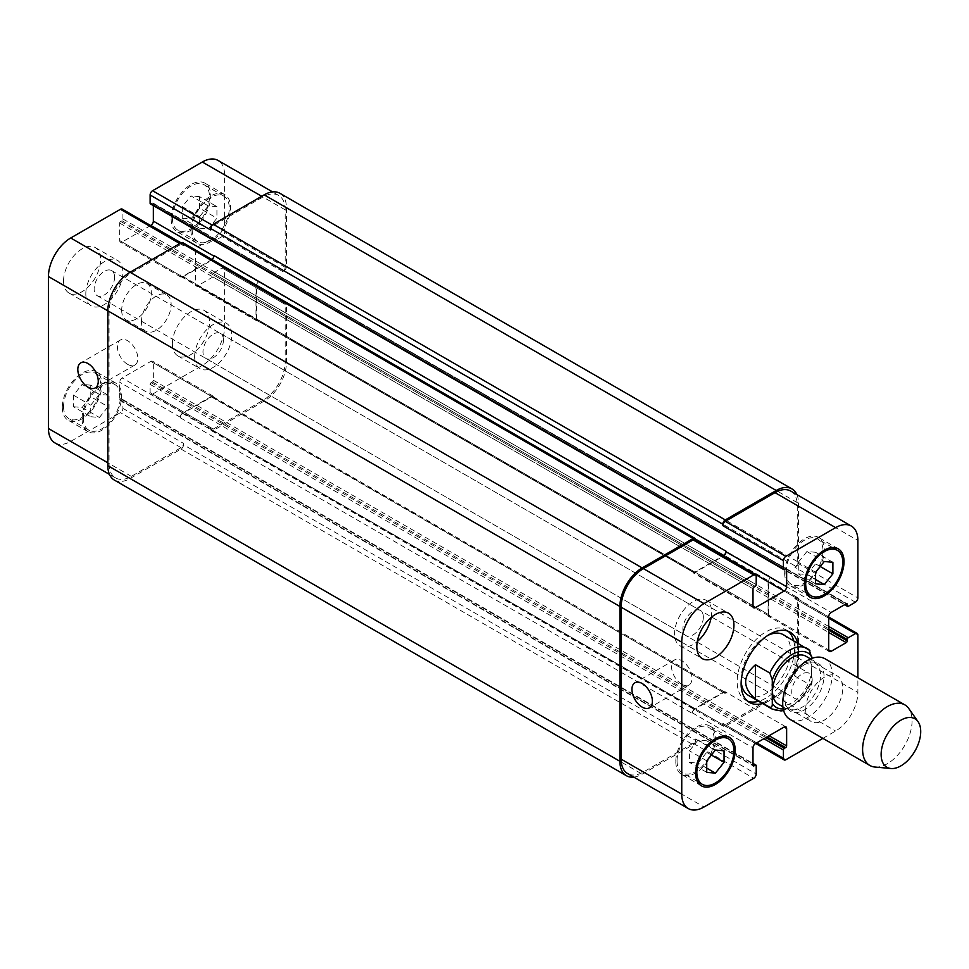 <?xml version="1.0" encoding="UTF-8"?>
<svg xmlns="http://www.w3.org/2000/svg" width="969" height="969" viewBox="0 0 969 969"><rect width="100%" height="100%" fill="white"/><g stroke="black" fill="none" stroke-linecap="round" stroke-linejoin="round"><path stroke-width="0.73" stroke-dasharray="4.84 3.63" d="M809.89 650.562L795.052 641.89L795.052 676.168L809.394 684.453L811.404 683.557L811.865 658.387M795.052 641.89L795.052 676.168M778.264 704.1A27.641 15.952 120 0 0 805.893 688.147A27.641 15.952 120 0 0 805.893 656.231M747.644 701.156A40.577 23.426 -60 0 1 745.561 700.175A40.577 23.426 -60 0 1 739.347 667.653A40.577 23.426 -60 0 1 765.861 631.897A40.577 23.426 -60 0 1 786.15 629.886A40.577 23.426 -60 0 1 788.027 631.194M793.635 640.666A40.577 23.426 -60 0 1 758.642 701.265M797.596 642.956A40.577 23.426 -60 0 1 762.603 703.555M741.188 681.473A34.981 20.204 -60 0 1 765.861 636.463A34.981 20.204 -60 0 1 767.763 635.446M783.352 634.731A34.981 20.204 -60 0 1 783.352 675.127A34.981 20.204 -60 0 1 748.359 695.33M804.452 664.746A27.641 15.952 120 0 0 786.392 689.104A27.641 15.952 120 0 0 790.631 711.246A27.641 15.952 120 0 0 818.272 695.294A27.641 15.952 120 0 0 818.272 663.377A27.641 15.952 120 0 0 804.452 664.746M789.953 719.337A34.981 20.204 120 0 0 824.946 699.146A34.981 20.204 120 0 0 824.934 658.738M874.934 767.036A34.981 20.204 120 0 0 904.828 745.258A34.981 20.204 120 0 0 908.74 708.484M681.752 684.271A14.462 8.346 -120 0 0 688.983 684.986A14.462 8.346 -120 0 0 688.983 668.283A14.462 8.346 -120 0 0 674.521 659.937A14.462 8.346 -120 0 0 672.304 671.517A14.462 8.346 -120 0 0 681.752 684.271M127.617 364.344A14.462 8.346 -120 0 0 134.848 365.059A14.462 8.346 -120 0 0 134.848 348.356A14.462 8.346 -120 0 0 120.386 340.01A14.462 8.346 -120 0 0 118.17 351.59A14.462 8.346 -120 0 0 127.617 364.344M194.648 356.677A26.236 15.153 120 0 0 200.086 368.68A26.236 15.153 120 0 0 226.322 353.54A26.236 15.153 120 0 0 226.322 323.234A26.236 15.153 120 0 0 206.106 330.272A26.236 15.153 120 0 0 194.648 356.677M223.427 340.058A14.462 8.346 -60 0 1 217.117 354.618A14.462 8.346 -60 0 1 205.973 358.482A14.462 8.346 -60 0 1 205.973 341.791A14.462 8.346 -60 0 1 220.435 333.433A14.462 8.346 -60 0 1 223.427 340.058M172.385 343.813A26.236 15.153 120 0 0 177.824 355.829A26.236 15.153 120 0 0 204.059 340.676A26.236 15.153 120 0 0 204.059 310.383A26.236 15.153 120 0 0 183.844 317.408A26.236 15.153 120 0 0 172.385 343.813M63.542 280.974A26.236 15.153 120 0 0 68.969 292.989A26.236 15.153 120 0 0 95.216 277.837A26.236 15.153 120 0 0 95.216 247.543A26.236 15.153 120 0 0 74.988 254.568A26.236 15.153 120 0 0 63.542 280.974M85.805 293.825A26.236 15.153 120 0 0 91.243 305.841A26.236 15.153 120 0 0 117.479 290.688A26.236 15.153 120 0 0 117.479 260.395A26.236 15.153 120 0 0 97.263 267.42A26.236 15.153 120 0 0 85.805 293.825M114.584 277.207A14.462 8.346 -60 0 1 108.274 291.766A14.462 8.346 -60 0 1 97.13 295.642A14.462 8.346 -60 0 1 97.13 278.939A14.462 8.346 -60 0 1 111.592 270.593A14.462 8.346 -60 0 1 114.584 277.207M208.262 205.876L199.602 216.644L199.602 228.187L208.262 228.963L216.923 218.195L216.923 206.651L208.262 205.876L190.941 195.871L182.281 206.651L199.602 216.644M182.281 206.651L182.281 218.195L199.602 228.187M182.281 218.195L190.941 218.97L208.262 228.963M190.941 218.97L199.602 208.19L216.923 218.195M199.602 208.19L199.602 196.646L216.923 206.651M199.602 196.646L190.941 195.871M99.407 394.407L90.747 405.175L90.747 416.718L99.407 417.494L108.068 406.726L108.068 395.17L99.407 394.407L82.099 384.402L73.438 395.17L90.747 405.175M73.438 395.17L73.438 406.726L90.747 416.718M73.438 406.726L82.099 407.489L99.407 417.494M82.099 407.489L90.747 396.721L108.068 406.726M90.747 396.721L90.747 385.177L108.068 395.17M90.747 385.177L82.099 384.402M192.177 229.556A26.236 15.153 120 0 0 197.615 241.572A26.236 15.153 120 0 0 223.851 226.419A26.236 15.153 120 0 0 223.851 196.126A26.236 15.153 120 0 0 203.635 203.151A26.236 15.153 120 0 0 192.177 229.556M172.385 218.134A26.236 15.153 -60 0 1 183.844 191.729A26.236 15.153 -60 0 1 204.059 184.691A26.236 15.153 -60 0 1 204.059 214.997A26.236 15.153 -60 0 1 177.824 230.137A26.236 15.153 -60 0 1 172.385 218.134M190.941 230.271A27.992 16.158 120 0 0 196.743 243.086A27.992 16.158 120 0 0 224.723 226.928A27.992 16.158 120 0 0 224.723 194.612A27.992 16.158 120 0 0 203.163 202.109A27.992 16.158 120 0 0 190.941 230.271M171.15 218.849A27.992 16.158 120 0 0 176.952 231.664A27.992 16.158 120 0 0 204.931 215.493A27.992 16.158 120 0 0 204.931 183.177A27.992 16.158 120 0 0 183.371 190.675A27.992 16.158 120 0 0 171.15 218.849M83.334 418.087A26.236 15.153 120 0 0 88.76 430.103A26.236 15.153 120 0 0 115.008 414.95A26.236 15.153 120 0 0 115.008 384.657A26.236 15.153 120 0 0 94.78 391.682A26.236 15.153 120 0 0 83.334 418.087M63.542 406.665A26.236 15.153 -60 0 1 74.988 380.26A26.236 15.153 -60 0 1 95.216 373.222A26.236 15.153 -60 0 1 95.216 403.528A26.236 15.153 -60 0 1 68.969 418.669A26.236 15.153 -60 0 1 63.542 406.665M82.099 418.802A27.992 16.158 120 0 0 87.888 431.617A27.992 16.158 120 0 0 115.88 415.459A27.992 16.158 120 0 0 115.88 383.143A27.992 16.158 120 0 0 94.308 390.64A27.992 16.158 120 0 0 82.099 418.802M62.307 407.38A27.992 16.158 120 0 0 68.096 420.183A27.992 16.158 120 0 0 96.088 404.025A27.992 16.158 120 0 0 96.088 371.708A27.992 16.158 120 0 0 74.516 379.206A27.992 16.158 120 0 0 62.307 407.38M54.967 442.93A31.492 18.181 120 0 0 70.713 441.367L120.435 412.661A3.501 2.023 120 0 0 122.918 408.373L122.918 400.088A1.405 0.812 120 0 0 121.924 399.519L120.689 400.233A1.405 0.812 -60 0 1 119.696 399.664L119.696 382.234A3.501 2.023 -60 0 1 122.167 377.958L150.861 361.389A3.501 2.023 -60 0 1 152.617 361.219A3.501 2.023 -60 0 1 153.344 362.818L153.344 380.236A1.405 0.812 -60 0 1 152.351 381.956L151.116 382.67A1.405 0.812 120 0 0 150.122 384.378L150.122 392.663A3.501 2.023 120 0 0 150.849 394.262A3.501 2.023 120 0 0 152.593 394.092L202.327 365.386A31.492 18.181 120 0 0 224.59 326.819L224.59 269.406A3.501 2.023 120 0 0 223.863 267.807A3.501 2.023 120 0 0 222.107 267.977L214.936 272.119A1.405 0.812 120 0 0 213.943 273.839L213.943 275.257A1.405 0.812 -60 0 1 212.962 276.977L197.87 285.685A3.501 2.023 -60 0 1 196.113 285.867A3.501 2.023 -60 0 1 195.399 284.256L195.399 251.128A3.501 2.023 -60 0 1 197.87 246.841L212.962 238.132A1.405 0.812 -60 0 1 213.943 238.701L213.943 240.13A1.405 0.812 120 0 0 214.936 240.7L222.107 236.557A3.501 2.023 120 0 0 224.59 232.269L224.59 174.856A31.492 18.181 120 0 0 218.061 160.442M150.655 225.535L122.167 241.984A3.501 2.023 -60 0 1 120.422 242.153A3.501 2.023 -60 0 1 119.696 240.554L119.696 223.124A1.405 0.812 -60 0 1 120.689 221.417L121.924 220.702A1.405 0.812 120 0 0 122.918 218.994L122.918 210.709A3.501 2.023 120 0 0 122.191 209.098M150.413 203.914A1.405 0.812 120 0 0 151.116 203.853L152.351 203.139A1.405 0.812 -60 0 1 153.344 203.708L153.344 205.61M121.67 310.25A20.991 12.125 120 0 0 126.018 319.867A20.991 12.125 120 0 0 147.009 307.742A20.991 12.125 120 0 0 147.009 283.505A20.991 12.125 120 0 0 130.839 289.125A20.991 12.125 120 0 0 121.67 310.25M783.424 696.59A26.236 15.153 120 0 0 788.851 708.605A26.236 15.153 120 0 0 815.099 693.453A26.236 15.153 120 0 0 815.099 663.159A26.236 15.153 120 0 0 794.871 670.185A26.236 15.153 120 0 0 783.424 696.59M812.204 679.984A14.462 8.346 120 0 0 809.2 673.358A14.462 8.346 120 0 0 794.737 681.704A14.462 8.346 120 0 0 794.737 698.407A14.462 8.346 120 0 0 805.893 694.531A14.462 8.346 120 0 0 812.204 679.984M805.687 709.453A26.236 15.153 -60 0 1 817.133 683.048A26.236 15.153 -60 0 1 837.361 676.011A26.236 15.153 -60 0 1 837.361 706.316A26.236 15.153 -60 0 1 811.114 721.457A26.236 15.153 -60 0 1 805.687 709.453M711.198 617.447A26.236 15.153 120 0 0 706.244 600.32A26.236 15.153 120 0 0 686.028 607.345A26.236 15.153 120 0 0 674.569 633.75A26.236 15.153 120 0 0 680.008 645.766A26.236 15.153 120 0 0 697.317 641.49M703.349 617.132A14.462 8.346 120 0 0 700.357 610.518A14.462 8.346 120 0 0 685.895 618.864A14.462 8.346 120 0 0 685.895 635.567A14.462 8.346 120 0 0 697.038 631.691A14.462 8.346 120 0 0 703.349 617.132M806.923 551.506L798.262 562.274L798.262 573.83L806.923 574.593L815.583 563.825L815.583 552.282L806.923 551.506L824.244 561.511M815.583 572.279L798.262 562.274M815.583 583.822L798.262 573.83M815.583 579.595L806.923 574.593M820.222 566.502L815.583 563.825M832.892 562.274L815.583 552.282M698.08 740.037L689.419 750.805L689.419 762.349L698.08 763.124L706.728 752.356L706.728 740.813L698.08 740.037L715.388 750.03M706.728 760.81L689.419 750.805M706.728 772.354L689.419 762.349M706.728 768.126L698.08 763.124M711.367 755.033L706.728 752.356M724.049 750.805L706.728 740.813M785.895 572.34A26.236 15.153 120 0 0 791.334 584.343A26.236 15.153 120 0 0 817.57 569.203A26.236 15.153 120 0 0 817.57 538.897A26.236 15.153 120 0 0 797.354 545.935A26.236 15.153 120 0 0 785.895 572.34M784.66 573.054A27.992 16.158 120 0 0 790.45 585.857A27.992 16.158 120 0 0 818.442 569.699A27.992 16.158 120 0 0 818.442 537.383A27.992 16.158 120 0 0 796.869 544.881A27.992 16.158 120 0 0 784.66 573.054M677.052 760.871A26.236 15.153 120 0 0 682.479 772.874A26.236 15.153 120 0 0 708.714 757.734A26.236 15.153 120 0 0 708.714 727.428A26.236 15.153 120 0 0 688.499 734.466A26.236 15.153 120 0 0 677.052 760.871M675.805 761.586A27.992 16.158 120 0 0 681.607 774.388A27.992 16.158 120 0 0 709.599 758.23A27.992 16.158 120 0 0 709.599 725.914A27.992 16.158 120 0 0 688.026 733.412A27.992 16.158 120 0 0 675.805 761.586M822.899 738.366L835.617 731.014A31.492 18.181 120 0 0 857.88 692.46L857.88 677.767M141.462 321.684A20.991 12.125 -60 0 1 150.631 300.56A20.991 12.125 -60 0 1 166.801 294.927A20.991 12.125 -60 0 1 166.801 319.164A20.991 12.125 -60 0 1 145.81 331.289A20.991 12.125 -60 0 1 141.462 321.684M114.342 480.067A31.492 18.181 120 0 0 130.088 478.504L181.046 449.083A3.501 2.023 120 0 0 183.516 444.795L695.597 740.437L695.597 739.02A3.501 2.023 -60 0 1 693.126 743.296L643.404 772.002A31.492 18.181 -60 0 1 627.658 773.565M694.858 708.593A3.501 2.023 120 0 0 692.387 712.881L692.387 713.45A3.501 2.023 120 0 1 694.858 709.163L723.552 692.593A3.501 2.023 120 0 1 725.309 692.423A3.501 2.023 120 0 1 726.023 694.022L726.023 693.453A3.501 2.023 120 0 0 725.309 691.854A3.501 2.023 120 0 0 723.552 692.023L694.858 708.593L755.469 743.586M283.953 302.255L282.718 302.97A3.501 2.023 120 0 1 284.474 302.8A3.501 2.023 120 0 1 285.189 304.399L285.189 361.812A31.492 18.181 120 0 1 262.926 400.379L213.204 429.085A3.501 2.023 120 0 1 211.46 429.255A3.501 2.023 120 0 1 210.733 427.656L210.733 429.085A3.501 2.023 120 0 0 211.46 430.684A3.501 2.023 120 0 0 213.204 430.515L264.162 401.093A31.492 18.181 120 0 0 286.436 362.527L286.436 303.685A3.501 2.023 120 0 0 285.71 302.086A3.501 2.023 120 0 0 283.953 302.255L796.034 597.897L794.798 598.612A3.501 2.023 -60 0 1 796.554 598.442A3.501 2.023 -60 0 1 797.269 600.041L797.269 657.466A31.492 18.181 -60 0 1 775.006 696.021L725.284 724.727A3.501 2.023 -60 0 1 723.54 724.909A3.501 2.023 -60 0 1 722.813 723.298L756.704 742.872M768.078 614.903A3.501 2.023 120 0 0 768.805 616.502A3.501 2.023 120 0 0 770.561 616.332L771.058 616.042A3.501 2.023 120 0 1 769.301 616.211A3.501 2.023 120 0 1 768.574 614.612L768.574 581.473A3.501 2.023 120 0 1 771.058 577.197L770.561 577.476A3.501 2.023 120 0 0 768.078 581.763L768.078 614.903L828.689 649.896L770.561 616.332M790.752 491.077A31.492 18.181 -60 0 1 797.269 505.491L797.269 562.916A3.501 2.023 -60 0 1 794.798 567.192L855.409 602.185M213.943 255.55L213.943 256.119A3.501 2.023 -60 0 1 211.472 260.407L182.778 276.977A3.501 2.023 -60 0 1 181.033 277.146A3.501 2.023 -60 0 1 180.307 275.547L692.387 571.189A3.501 2.023 120 0 0 693.114 572.8A3.501 2.023 120 0 0 694.858 572.618L723.346 556.182M694.87 539.745A3.501 2.023 -60 0 1 695.597 541.344L756.208 576.337M695.597 540.157L695.597 541.344M695.597 740.437A3.501 2.023 -60 0 1 693.126 744.725L642.168 774.146A31.492 18.181 -60 0 1 633.774 777.102M692.387 570.62A3.501 2.023 120 0 0 693.114 572.219A3.501 2.023 120 0 0 694.858 572.049L722.85 555.891M796.869 494.614A31.492 18.181 -60 0 1 798.517 503.347L798.517 562.202A3.501 2.023 -60 0 1 796.034 566.477L794.798 567.192M796.034 597.897A3.501 2.023 -60 0 1 797.79 597.728A3.501 2.023 -60 0 1 798.517 599.327L798.517 658.181A31.492 18.181 -60 0 1 776.242 696.735L725.284 726.156A3.501 2.023 -60 0 1 723.54 726.338A3.501 2.023 -60 0 1 722.813 724.727L722.813 723.298M182.79 242.662A3.501 2.023 120 0 1 183.516 244.273L183.516 245.702A3.501 2.023 120 0 0 182.79 244.091A3.501 2.023 120 0 0 181.046 244.273L131.324 272.979A31.492 18.181 120 0 0 109.061 311.533L109.061 463.509A31.492 18.181 120 0 0 115.577 477.923A31.492 18.181 120 0 0 131.324 476.36L181.046 447.654A3.501 2.023 120 0 0 183.516 443.366L122.918 408.373M213.943 398.38A3.501 2.023 -60 0 0 213.228 396.781A3.501 2.023 -60 0 0 211.472 396.951L182.778 413.521A3.501 2.023 -60 0 0 180.307 417.796L180.307 417.227A3.501 2.023 -60 0 1 182.778 412.951L211.472 396.382A3.501 2.023 -60 0 1 213.228 396.2A3.501 2.023 -60 0 1 213.943 397.811L726.023 694.022M258.977 281.543A3.501 2.023 -60 0 0 256.494 285.831L256.494 318.971A3.501 2.023 -60 0 0 257.221 320.569A3.501 2.023 -60 0 0 258.977 320.4L258.481 320.678A3.501 2.023 -60 0 1 256.724 320.848A3.501 2.023 -60 0 1 255.998 319.249L255.998 286.121A3.501 2.023 -60 0 1 258.481 281.834L771.058 577.197M279.908 193.291A31.492 18.181 120 0 1 286.436 207.705L286.436 266.548A3.501 2.023 120 0 1 283.953 270.835L282.718 271.55A3.501 2.023 120 0 0 285.189 267.262L285.189 209.849A31.492 18.181 120 0 0 278.672 195.435A31.492 18.181 120 0 0 262.926 196.998L213.204 225.704A3.501 2.023 120 0 0 210.733 229.98M183.516 444.795L183.516 443.366M211.957 259.498A3.501 2.023 -60 0 1 211.472 259.837L182.778 276.407A3.501 2.023 -60 0 1 181.033 276.577A3.501 2.023 -60 0 1 180.307 274.978M772.111 709.042A34.981 20.204 120 0 0 809.394 684.453M783.231 708.872A31.492 18.181 120 0 0 811.865 680.517M643.404 772.002L704.015 806.995M693.126 743.296L753.737 778.289M695.597 739.02L756.208 774.001M692.387 712.881L752.998 747.874M723.552 692.023L726.023 693.453M725.284 724.727L785.895 759.72M775.006 696.021L835.617 731.014M797.269 657.466L857.88 692.46M797.269 600.041L857.88 635.034M794.798 598.612L828.689 618.186M768.078 581.763L828.689 616.756M770.561 577.476L831.16 612.469M797.269 562.916L857.88 597.897M797.269 505.491L857.88 540.484M694.858 572.618L692.387 571.189M131.324 476.36L70.713 441.367M109.061 463.509L107.825 462.794M181.046 447.654L120.435 412.661M180.307 417.227L119.696 382.234M182.778 412.951L122.167 377.958M211.472 396.382L150.861 361.389M213.943 397.811L153.344 362.818M213.204 429.085L152.593 394.092M210.733 427.656L150.122 392.663M262.926 400.379L202.327 365.386M285.189 361.812L224.59 326.819M285.189 304.399L224.59 269.406M282.718 302.97L222.107 267.977M258.481 320.678L197.87 285.685M255.998 319.249L195.399 284.256M255.998 286.121L195.399 251.128M258.481 281.834L197.87 246.841M285.189 267.262L224.59 232.269M282.718 271.55L222.107 236.557M285.189 209.849L224.59 174.856M262.926 196.998L261.691 196.283M213.204 225.704L212.187 225.111M211.472 260.407L181.046 242.844M182.778 276.977L122.167 241.984M180.307 275.547L119.696 240.554M181.046 244.273L179.81 243.558M183.516 245.702L122.918 210.709M131.324 272.979L130.088 272.265M109.061 311.533L107.825 310.819M183.516 244.273L695.597 539.915M122.918 218.994L756.208 584.622M121.924 220.702L755.214 586.33M120.689 221.417L753.979 587.044M119.696 223.124L752.998 588.764M182.778 276.407L694.858 572.049M211.472 259.837L695.536 539.309M153.344 203.708L785.641 568.767L152.351 203.139M151.116 203.853L784.405 569.481M286.436 207.705L798.517 503.347M286.436 266.548L798.517 562.202M283.953 270.835L796.034 566.477M214.936 240.7L848.238 606.328M213.943 240.13L845.016 604.474M213.943 238.701L846.252 603.76L212.962 238.132M256.494 285.831L768.574 581.473M256.494 318.971L768.574 614.612M258.977 320.4L771.058 616.042M212.962 276.977L828.689 632.466M213.943 275.257L828.689 630.177M213.943 273.839L828.689 628.748M214.936 272.119L828.689 626.471M286.436 303.685L798.517 599.327M286.436 362.527L798.517 658.181M264.162 401.093L776.242 696.735M213.204 430.515L725.284 726.156M210.733 429.085L722.813 724.727M150.122 384.378L763.875 738.729M151.116 382.67L765.861 737.591M152.351 381.956L767.097 736.876M153.344 380.236L769.071 735.725M211.472 396.951L723.552 692.593M182.778 413.521L694.858 709.163M180.307 417.796L692.387 713.45M119.696 399.664L752.998 765.292L120.689 400.233M121.924 399.519L752.998 763.863M122.918 400.088L756.208 765.728M181.046 449.083L693.126 744.725M130.088 478.504L642.168 774.146M783.642 710.543L799.364 701.302L811.404 683.557M790.11 632.176L786.15 629.886M749.521 702.464L745.561 700.175M782.904 706.789L790.631 711.246M810.544 658.92L818.272 663.377M674.521 659.937L634.937 682.782M688.983 684.986L649.4 707.83M120.386 340.01L80.802 362.854M134.848 365.059L95.265 387.903M177.824 355.829L200.086 368.68M204.059 310.383L226.322 323.234M68.969 292.989L91.243 305.841M95.216 247.543L117.479 260.395M223.851 196.126L204.059 184.691M197.615 241.572L177.824 230.137M224.723 194.612L204.931 183.177M196.743 243.086L176.952 231.664M115.008 384.657L95.216 373.222M88.76 430.103L68.969 418.669M115.88 383.143L96.088 371.708M87.888 431.617L68.096 420.183M788.851 708.605L811.114 721.457M815.099 663.159L837.361 676.011M205.973 358.482L794.737 698.407M220.435 333.433L809.2 673.358M680.008 645.766L702.271 658.617M706.244 600.32L728.506 613.171M97.13 295.642L685.895 635.567M111.592 270.593L700.357 610.518M832.492 547.509L817.57 538.897M806.244 592.967L791.334 584.343M838.233 548.817L818.442 537.383M810.241 597.292L790.45 585.857M723.637 736.04L708.714 727.428M697.401 781.486L682.479 772.874M729.391 737.336L709.599 725.914M701.399 785.823L681.607 774.388M126.018 319.867L145.81 331.289M147.009 283.505L166.801 294.927M785.907 726.847L725.309 691.854M755.675 743.465L723.54 724.909M828.689 616.999L796.554 598.442M829.416 651.495L768.805 616.502M753.712 607.781L693.114 572.8M115.577 477.923L109.461 474.386M213.228 396.2L152.617 361.219M211.46 429.255L150.849 394.262M284.474 302.8L223.863 267.807M256.724 320.848L196.113 285.867M278.672 195.435L272.555 191.898M181.033 277.146L120.422 242.153M182.79 244.091L180.84 242.965M181.033 276.577L693.114 572.219M153.054 203.066L786.344 568.694M214.234 240.772L844.605 604.704M213.652 238.059L846.954 603.687M257.221 320.569L769.301 616.211M285.71 302.086L797.79 597.728M211.46 430.684L723.54 726.338M213.228 396.781L725.309 692.423M119.986 400.306L753.288 765.934M122.627 399.446L752.998 763.39"/><path stroke-width="1.45" d="M755.469 699.024C742.399 687.602 742.399 676.168 755.469 664.746L769.81 673.031L772.293 679.814L772.293 703.373C772.499 706.122 771.675 707.431 769.81 707.309L755.469 699.024L755.469 664.746M811.865 658.387L809.394 650.175A34.981 20.204 120 0 0 807.092 648.443A34.981 20.204 120 0 0 789.602 650.175A34.981 20.204 120 0 0 769.81 673.031M810.544 658.92L805.893 656.231A27.641 15.952 120 0 0 792.085 657.6A27.641 15.952 120 0 0 774.025 681.958A27.641 15.952 120 0 0 778.264 704.1L782.904 706.789M788.027 631.194A40.577 23.426 -60 0 1 793.635 640.666M758.642 701.265A40.577 23.426 -60 0 1 747.644 701.156M762.603 703.555A40.577 23.426 -60 0 1 749.521 702.464A40.577 23.426 -60 0 1 743.308 669.942A40.577 23.426 -60 0 1 769.81 634.174A40.577 23.426 -60 0 1 790.11 632.176A40.577 23.426 -60 0 1 797.596 642.956M767.763 635.446A34.981 20.204 -60 0 1 783.352 634.731L809.89 650.562M769.81 707.309A34.981 20.204 120 0 0 772.111 709.042L748.359 695.33A34.981 20.204 -60 0 1 741.188 681.473M918.055 721.675L908.74 708.484A34.981 20.204 120 0 0 904.828 704.863L824.934 658.738A34.981 20.204 120 0 0 807.443 660.483A34.981 20.204 120 0 0 784.587 691.309A34.981 20.204 120 0 0 789.953 719.337L869.835 765.462A34.981 20.204 120 0 0 874.934 767.036L891.008 768.514A27.992 16.158 120 0 0 914.918 751.096A27.992 16.158 120 0 0 918.055 721.675A27.992 16.158 120 0 0 900.928 720.161A27.992 16.158 120 0 0 881.814 748.116A27.992 16.158 120 0 0 891.008 768.514M904.828 704.863A34.981 20.204 120 0 0 887.338 706.595A34.981 20.204 120 0 0 864.481 737.433A34.981 20.204 120 0 0 869.835 765.462M642.168 707.116A14.462 8.346 60 0 1 632.721 694.373A14.462 8.346 60 0 1 634.937 682.782A14.462 8.346 60 0 1 649.4 691.139A14.462 8.346 60 0 1 649.4 707.83A14.462 8.346 60 0 1 642.168 707.116M88.034 387.188A14.462 8.346 60 0 1 78.586 374.446A14.462 8.346 60 0 1 80.802 362.854A14.462 8.346 60 0 1 95.265 371.212A14.462 8.346 60 0 1 95.265 387.903A14.462 8.346 60 0 1 88.034 387.188M180.84 242.965L122.191 209.098A3.501 2.023 120 0 0 120.435 209.28L70.713 237.986A31.492 18.181 120 0 0 48.45 276.54L48.45 428.516A31.492 18.181 120 0 0 54.967 442.93L109.461 474.386M153.344 205.61L153.344 221.126A3.501 2.023 -60 0 1 150.861 225.414L150.655 225.535M272.555 191.898L218.061 160.442A31.492 18.181 120 0 0 202.327 162.005L152.593 190.711A3.501 2.023 120 0 0 150.122 194.999L150.122 203.272A1.405 0.812 120 0 0 150.413 203.914L783.715 569.554A1.405 0.812 120 0 0 784.405 569.481L785.641 568.767A1.405 0.812 -60 0 1 786.634 569.336L786.634 586.766A3.501 2.023 -60 0 1 784.163 591.042L755.469 607.611A3.501 2.023 -60 0 1 753.712 607.781A3.501 2.023 -60 0 1 752.998 606.182L752.998 588.764A1.405 0.812 -60 0 1 753.979 587.044L755.214 586.33A1.405 0.812 120 0 0 756.208 584.622L756.208 576.337A3.501 2.023 120 0 0 755.481 574.738A3.501 2.023 120 0 0 753.737 574.908L704.015 603.614A31.492 18.181 120 0 0 681.752 642.181L681.752 794.144A31.492 18.181 120 0 0 688.269 808.558A31.492 18.181 120 0 0 704.015 806.995L753.737 778.289A3.501 2.023 120 0 0 756.208 774.001L756.208 765.728A1.405 0.812 120 0 0 755.214 765.147L753.979 765.861A1.405 0.812 -60 0 1 752.998 765.292L752.998 747.874A3.501 2.023 -60 0 1 755.469 743.586L784.163 727.016A3.501 2.023 -60 0 1 785.907 726.847A3.501 2.023 -60 0 1 786.634 728.446L786.634 745.876A1.405 0.812 -60 0 1 785.641 747.584L784.405 748.298A1.405 0.812 120 0 0 783.424 750.006L783.424 758.291A3.501 2.023 120 0 0 784.151 759.902A3.501 2.023 120 0 0 785.895 759.72L822.899 738.366M697.317 641.49A26.236 15.153 120 0 0 711.198 617.447M696.832 646.602A26.236 15.153 -60 0 1 708.291 620.196A26.236 15.153 -60 0 1 728.506 613.171A26.236 15.153 -60 0 1 728.506 643.464A26.236 15.153 -60 0 1 702.271 658.617A26.236 15.153 -60 0 1 696.832 646.602M815.583 572.279L824.244 561.511L832.892 562.274L832.892 573.83L824.244 584.598L815.583 583.822L815.583 572.279M824.244 584.598L815.583 579.595M832.892 573.83L820.222 566.502M706.728 760.81L715.388 750.03L724.049 750.805L724.049 762.349L715.388 773.129L706.728 772.354L706.728 760.81M715.388 773.129L706.728 768.126M724.049 762.349L711.367 755.033M805.687 583.762A26.236 15.153 120 0 0 811.114 595.778A26.236 15.153 120 0 0 837.361 580.625A26.236 15.153 120 0 0 837.361 550.331A26.236 15.153 120 0 0 817.133 557.357A26.236 15.153 120 0 0 805.687 583.762M804.452 584.477A27.992 16.158 -60 0 1 816.661 556.315A27.992 16.158 -60 0 1 838.233 548.817A27.992 16.158 -60 0 1 838.233 581.134A27.992 16.158 -60 0 1 810.241 597.292A27.992 16.158 -60 0 1 804.452 584.477M696.832 772.293A26.236 15.153 120 0 0 702.271 784.309A26.236 15.153 120 0 0 728.506 769.156A26.236 15.153 120 0 0 728.506 738.862A26.236 15.153 120 0 0 708.291 745.888A26.236 15.153 120 0 0 696.832 772.293M695.597 773.008A27.992 16.158 -60 0 1 707.818 744.846A27.992 16.158 -60 0 1 729.391 737.336A27.992 16.158 -60 0 1 729.391 769.665A27.992 16.158 -60 0 1 701.399 785.823A27.992 16.158 -60 0 1 695.597 773.008M857.88 677.767L857.88 635.034A3.501 2.023 120 0 0 857.153 633.435A3.501 2.023 120 0 0 855.409 633.605L848.238 637.747A1.405 0.812 120 0 0 847.245 639.467L847.245 640.897A1.405 0.812 -60 0 1 846.252 642.604L831.16 651.313A3.501 2.023 -60 0 1 829.416 651.495A3.501 2.023 -60 0 1 828.689 649.896L828.689 616.756A3.501 2.023 -60 0 1 831.16 612.469L846.252 603.76A1.405 0.812 -60 0 1 847.245 604.329L847.245 605.758A1.405 0.812 120 0 0 848.238 606.328L855.409 602.185A3.501 2.023 120 0 0 857.88 597.897L857.88 540.484A31.492 18.181 120 0 0 851.363 526.07A31.492 18.181 120 0 0 835.617 527.633L785.895 556.339A3.501 2.023 120 0 0 783.424 560.627L783.424 568.912A1.405 0.812 120 0 0 783.715 569.554M688.269 808.558L627.658 773.565A31.492 18.181 -60 0 1 621.141 759.151L621.141 607.188A31.492 18.181 -60 0 1 643.404 568.621L693.126 539.915A3.501 2.023 -60 0 1 694.87 539.745L755.481 574.738M722.813 524.205A3.501 2.023 -60 0 1 725.284 519.917L776.242 490.496A31.492 18.181 -60 0 1 791.988 488.933L279.908 193.291A31.492 18.181 120 0 0 264.162 194.854L213.204 224.275A3.501 2.023 120 0 0 210.733 228.563L722.813 524.205L722.813 525.634A3.501 2.023 -60 0 1 725.284 521.346L775.006 492.64A31.492 18.181 -60 0 1 790.752 491.077L851.363 526.07M723.346 556.182L723.552 556.049A3.501 2.023 120 0 0 726.023 551.773L726.023 551.204A3.501 2.023 120 0 1 723.552 555.479L722.85 555.891M633.774 777.102A31.492 18.181 -60 0 1 626.422 775.709A31.492 18.181 -60 0 1 619.906 761.295L619.906 606.473A31.492 18.181 -60 0 1 642.168 567.907L693.126 538.485A3.501 2.023 -60 0 1 694.87 538.316A3.501 2.023 -60 0 1 695.597 539.915L695.597 540.157M791.988 488.933A31.492 18.181 -60 0 1 796.869 494.614M694.87 538.316L182.79 242.662A3.501 2.023 120 0 0 181.046 242.844L130.088 272.265A31.492 18.181 120 0 0 107.825 310.819L107.825 465.653A31.492 18.181 120 0 0 114.342 480.067L626.422 775.709M726.023 551.204L213.943 255.55A3.501 2.023 -60 0 1 211.957 259.498M210.733 228.563L210.733 229.98L150.122 194.999M772.293 703.373A31.492 18.181 120 0 0 783.231 708.872M811.865 656.97A31.492 18.181 120 0 0 792.085 654.463A31.492 18.181 120 0 0 772.293 679.814M621.141 759.151L681.752 794.144M784.163 727.016L786.634 728.446M756.704 742.872L783.424 758.291M828.689 618.186L855.409 633.605M828.689 649.896L831.16 651.313M775.006 492.64L835.617 527.633M725.284 521.346L785.895 556.339M722.813 525.634L783.424 560.627M723.552 556.049L784.163 591.042M726.023 551.773L786.634 586.766M752.998 606.182L755.469 607.611M693.126 539.915L753.737 574.908M643.404 568.621L704.015 603.614M621.141 607.188L681.752 642.181M107.825 462.794L48.45 428.516M261.691 196.283L202.327 162.005M212.187 225.111L152.593 190.711M213.907 256.095L153.344 221.126M693.126 538.485L150.861 225.414M179.81 243.558L120.435 209.28M642.168 567.907L70.713 237.986M619.906 606.473L48.45 276.54M695.536 539.309L723.552 555.479M785.641 568.767L786.634 569.336M150.122 203.272L783.424 568.912M213.204 224.275L725.284 519.917M264.162 194.854L776.242 490.496M845.016 604.474L847.245 605.758M846.252 603.76L847.245 604.329M828.689 632.466L846.252 642.604M828.689 630.177L847.245 640.897M828.689 628.748L847.245 639.467M828.689 626.471L848.238 637.747M763.875 738.729L783.424 750.006M765.861 737.591L784.405 748.298M767.097 736.876L785.641 747.584M769.071 735.725L786.634 745.876M752.998 765.292L753.979 765.861M752.998 763.863L755.214 765.147M107.825 465.653L619.906 761.295M772.111 709.042L781.002 710.931L783.642 710.543M837.361 550.331L832.492 547.509M811.114 595.778L806.244 592.967M728.506 738.862L723.637 736.04M702.271 784.309L697.401 781.486M784.151 759.902L755.675 743.465M857.153 633.435L828.689 616.999M844.605 604.704L847.536 606.4M752.998 763.39L755.917 765.086"/></g></svg>
